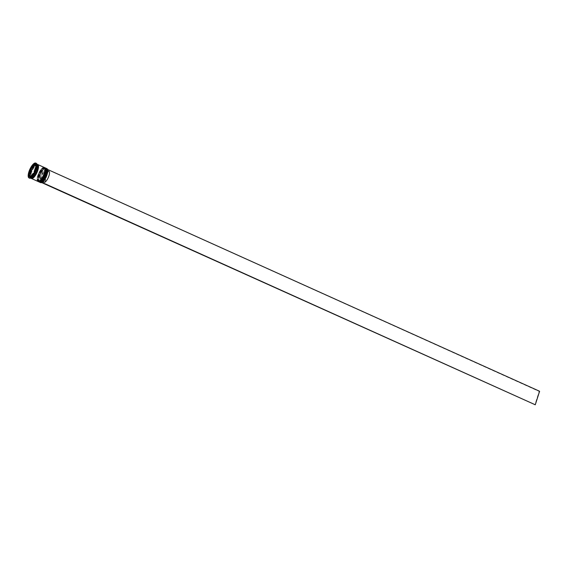 <?xml version="1.0" encoding="UTF-8"?>
<svg xmlns="http://www.w3.org/2000/svg" width="568" height="568" viewBox="0 0 568 568"><rect width="100%" height="100%" fill="white"/><g stroke="black" fill="none" stroke-linecap="round" stroke-linejoin="round"><path stroke-width="0.43" stroke-dasharray="2.84 2.13" d="M41.769 182.534A7.576 2.563 114.3 0 1 40.676 176.882A7.576 2.563 114.3 0 1 44.481 170.002A7.576 2.563 114.3 0 1 47.613 169.576M46.952 168.668A7.668 2.599 -65.7 0 0 40.555 176.861A7.668 2.599 -65.7 0 0 40.648 182.647M40.648 181.923A7.384 2.499 114.3 0 1 39.689 176.371A7.384 2.499 -65.7 0 0 39.164 181.121A7.384 2.499 -65.7 0 0 39.781 181.938A7.384 2.499 -65.7 0 0 45.937 174.049A7.384 2.499 -65.7 0 0 45.845 168.483A7.384 2.499 -65.7 0 0 44.822 168.561A7.384 2.499 -65.7 0 0 39.689 176.371A7.384 2.499 114.3 0 1 43.338 169.733A7.384 2.499 114.3 0 1 46.406 169.143M39.689 182.179A7.668 2.599 114.3 0 1 39.27 181.462A7.668 2.599 114.3 0 1 39.817 176.527A7.668 2.599 114.3 0 1 45.149 168.412A7.668 2.599 114.3 0 1 45.965 168.263M39.412 181.369A7.384 2.499 114.3 0 1 38.454 175.817A7.384 2.499 -65.7 0 0 37.928 180.56A7.384 2.499 -65.7 0 0 38.546 181.384A7.384 2.499 -65.7 0 0 44.702 173.496A7.384 2.499 -65.7 0 0 44.616 167.929A7.384 2.499 -65.7 0 0 43.587 168.007A7.384 2.499 -65.7 0 0 38.454 175.817A7.384 2.499 114.3 0 1 42.103 169.179A7.384 2.499 114.3 0 1 45.177 168.582M38.461 181.618A7.668 2.599 114.3 0 1 38.035 180.901A7.668 2.599 114.3 0 1 38.581 175.974A7.668 2.599 114.3 0 1 43.913 167.858A7.668 2.599 114.3 0 1 44.73 167.702M37.147 164.812A7.668 2.599 -65.7 0 0 36.508 163.953A7.668 2.599 -65.7 0 0 30.111 172.154A7.668 2.599 -65.7 0 0 30.203 177.94A7.668 2.599 -65.7 0 0 31.268 177.855M36.295 163.335A8.151 2.762 -65.7 0 0 29.5 172.047A8.151 2.762 -65.7 0 0 29.6 178.189M39.114 176.115A7.384 2.499 -65.7 0 0 39.206 181.682A7.384 2.499 -65.7 0 0 45.362 173.794A7.384 2.499 -65.7 0 0 45.27 168.22A7.384 2.499 -65.7 0 0 39.114 176.115A7.384 2.499 -65.7 0 0 40.087 181.661A7.384 2.499 -65.7 0 0 45.362 173.794A7.384 2.499 -65.7 0 0 44.389 168.242A7.384 2.499 -65.7 0 0 39.114 176.115M45.39 167.958A7.668 2.599 -65.7 0 0 38.993 176.158A7.668 2.599 -65.7 0 0 39.085 181.945M37.879 175.555A7.384 2.499 -65.7 0 0 37.971 181.121A7.384 2.499 -65.7 0 0 44.127 173.233A7.384 2.499 -65.7 0 0 44.034 167.666A7.384 2.499 -65.7 0 0 37.879 175.555A7.384 2.499 -65.7 0 0 38.851 181.1A7.384 2.499 -65.7 0 0 44.127 173.233A7.384 2.499 -65.7 0 0 43.161 167.688A7.384 2.499 -65.7 0 0 37.879 175.555M44.155 167.404A7.668 2.599 -65.7 0 0 37.758 175.604A7.668 2.599 -65.7 0 0 37.85 181.384M37.523 164.443A7.668 2.599 -65.7 0 0 31.346 172.707A7.668 2.599 -65.7 0 0 31.247 178.373M37.332 164.329A7.668 2.599 -65.7 0 0 30.935 172.523A7.668 2.599 -65.7 0 0 31.027 178.309M34.421 171.919L34.925 172.147A6.234 2.109 -65.7 0 0 35.827 169.896A6.234 2.109 -65.7 0 0 36.324 167.794L35.819 167.56M47.932 171.323A6.134 2.08 -65.7 0 0 43.75 177.77A6.134 2.08 -65.7 0 0 43.828 182.399A6.134 2.08 -65.7 0 0 44.361 182.442L47.932 171.323L45.873 170.393A6.134 2.08 -65.7 0 0 41.698 176.84A6.134 2.08 -65.7 0 0 41.769 181.469A6.134 2.08 -65.7 0 0 42.309 181.511L44.361 182.442M45.873 170.393L45.603 169.775A6.617 2.244 -65.7 0 0 41.081 176.733A6.617 2.244 -65.7 0 0 41.755 181.76L42.309 181.511M42.16 181.611L42.714 181.362A6.134 2.08 -65.7 0 0 46.228 176.641A6.134 2.08 -65.7 0 0 47.329 170.968L47.151 170.4A6.617 2.244 -65.7 0 1 45.958 176.534A6.617 2.244 -65.7 0 1 42.16 181.611L41.918 182.371L41.514 182.52L41.755 181.76M47.151 170.4A6.617 2.244 -65.7 0 0 46.008 169.626L46.249 168.866L539.195 391.423L534.857 404.927M45.603 169.775L45.845 169.016M29.99 175.093A6.234 2.109 -65.7 0 0 30.629 176.556M31.46 169.598A6.234 2.109 -65.7 0 0 30.061 173.957M34.655 165.387A6.234 2.109 -65.7 0 0 32.199 168.213M36.146 166.545L36.395 166.658A6.234 2.109 -65.7 0 0 36.309 166.019M36.238 165.778A6.234 2.109 -65.7 0 0 35.883 165.274M35.756 165.196A6.234 2.109 -65.7 0 0 35.337 165.132L34.513 164.763M30.424 177.18L30.935 177.912L30.111 177.543M29.323 175.597L29.678 176.108M31.148 169.463L29.749 173.815M29.422 174.83L29.252 175.356M30.935 177.912L34.904 173.339L37.161 166.296L35.45 163.832L35.138 164.195M34.265 165.21L31.808 168.036M35.45 163.832L34.634 163.463M37.161 166.296L36.338 165.927M34.904 173.339L34.08 172.97M35.337 165.132L36.395 166.658M36.324 167.794L34.925 172.147M31.73 176.364A6.234 2.109 -65.7 0 0 34.186 173.531L31.73 176.364L31.304 176.172M34.186 173.531L33.76 173.339M47.329 170.968A6.134 2.08 -65.7 0 0 46.817 170.286A6.134 2.08 -65.7 0 0 46.278 170.244L46.008 169.626M48.869 171.209A6.134 2.08 -65.7 0 0 48.337 171.174L46.278 170.244M42.714 181.362L43.118 181.547M44.765 182.285L48.337 171.174M46.249 168.866L47.577 169.463M539.195 391.423L539.6 391.274M45.674 168.093A7.668 2.599 -65.7 0 0 39.32 176.307A7.668 2.599 -65.7 0 0 39.377 182.072M39.334 182.051A7.668 2.599 114.3 0 1 39.242 176.272A7.668 2.599 114.3 0 1 45.639 168.071C43.275 168.05 41.088 170.734 39.085 176.137C38.198 180.056 38.283 182.03 39.334 182.051M44.446 167.532A7.668 2.599 -65.7 0 0 38.084 175.746A7.668 2.599 -65.7 0 0 38.141 181.519M38.099 181.497A7.668 2.599 114.3 0 1 38.006 175.711A7.668 2.599 114.3 0 1 44.403 167.517C42.039 167.496 39.859 170.18 37.85 175.576C36.97 179.502 37.048 181.476 38.099 181.497M30.956 172.516A7.618 2.584 -65.7 0 0 31.957 178.245A7.618 2.584 -65.7 0 0 37.403 170.123A7.618 2.584 -65.7 0 0 36.402 164.393A7.618 2.584 -65.7 0 0 30.956 172.516M31.339 178.387A7.618 2.584 114.3 0 1 31.368 172.7A7.618 2.584 114.3 0 1 37.595 164.514M37.381 170.137C35.109 175.626 33.1 178.295 31.354 178.139C30.537 178.48 30.544 176.655 31.389 172.686C33.661 167.198 35.67 164.528 37.417 164.684C38.29 165.338 38.276 167.162 37.381 170.137M39.781 181.938L39.206 181.682M38.546 181.384L37.971 181.121M30.644 178.139L30.203 177.94M43.828 182.399L41.769 181.469M36.948 164.152L36.508 163.953M44.616 167.929L44.034 167.666M45.845 168.483L45.27 168.22M47.776 170.719L46.817 170.286"/><path stroke-width="0.85" d="M47.613 169.576A7.576 2.563 114.3 0 1 47.627 169.633A7.576 2.563 114.3 0 1 47.087 174.504A7.576 2.563 114.3 0 1 41.819 182.513A7.576 2.563 114.3 0 1 41.769 182.534M39.909 182.314L40.648 182.647A7.668 2.599 -65.7 0 0 41.712 182.562A7.668 2.599 -65.7 0 0 47.045 174.447A7.668 2.599 -65.7 0 0 47.591 169.52A7.668 2.599 -65.7 0 0 46.952 168.668L46.214 168.334A7.668 2.599 114.3 0 1 46.306 174.113A7.668 2.599 114.3 0 1 39.909 182.314A7.668 2.599 114.3 0 1 39.689 182.179M44.73 167.702A7.668 2.599 114.3 0 1 44.978 167.773A7.668 2.599 114.3 0 1 45.071 173.559A7.668 2.599 114.3 0 1 38.674 181.76A7.668 2.599 114.3 0 1 38.461 181.618M29.025 177.933L29.6 178.189A8.151 2.762 -65.7 0 0 30.729 178.103L31.268 177.855A7.668 2.599 -65.7 0 0 36.6 169.74A7.668 2.599 -65.7 0 0 37.147 164.812L36.977 164.244A8.151 2.762 -65.7 0 0 36.295 163.335L35.72 163.073A8.151 2.762 -65.7 0 0 28.918 171.784A8.151 2.762 -65.7 0 0 29.025 177.933A8.151 2.762 -65.7 0 0 35.819 169.221A8.151 2.762 -65.7 0 0 35.72 163.073M30.729 178.103A8.151 2.762 -65.7 0 0 36.395 169.484A8.151 2.762 -65.7 0 0 36.977 164.244M38.674 181.76L39.085 181.945A7.668 2.599 -65.7 0 0 45.483 173.744A7.668 2.599 -65.7 0 0 45.39 167.958L44.978 167.773M31.247 178.373A7.668 2.599 -65.7 0 0 31.439 178.494L37.85 181.384A7.668 2.599 -65.7 0 0 44.247 173.19A7.668 2.599 -65.7 0 0 44.155 167.404L37.744 164.514A7.668 2.599 -65.7 0 0 37.523 164.443M31.439 178.494A7.668 2.599 -65.7 0 0 37.836 170.301A7.668 2.599 -65.7 0 0 37.744 164.514M30.644 178.139L31.027 178.309A7.668 2.599 -65.7 0 0 37.424 170.116A7.668 2.599 -65.7 0 0 37.332 164.329L36.948 164.152M34.421 171.919L34.108 171.777A6.234 2.109 -65.7 0 0 35.01 169.527A6.234 2.109 -65.7 0 0 35.507 167.418L35.819 167.56M30.991 176.527L29.174 174.717A6.234 2.109 -65.7 0 0 29.813 176.186A6.234 2.109 -65.7 0 0 30.232 176.243L30.956 176.57M29.813 176.186L30.629 176.556A6.234 2.109 -65.7 0 0 30.913 176.62M30.636 169.228A6.234 2.109 -65.7 0 0 29.238 173.588L30.061 173.957L31.46 169.598L30.636 169.228L29.238 173.588M33.831 165.011A6.234 2.109 -65.7 0 0 31.382 167.844L32.199 168.213L34.655 165.387L33.831 165.011L31.382 167.844M35.571 166.289A6.234 2.109 -65.7 0 0 34.932 164.819A6.234 2.109 -65.7 0 0 34.513 164.763L36.146 166.545M35.883 165.274A6.234 2.109 -65.7 0 0 35.756 165.196L34.932 164.819M29.174 174.717L30.232 176.243M34.108 171.777L35.507 167.418M28.4 175.079L30.111 177.543L34.08 172.97L36.338 165.927L34.634 163.463L30.658 168.036L28.4 175.079L29.323 175.597M29.678 176.108L30.424 177.18M31.808 168.036L31.148 169.463M29.749 173.815L29.422 174.83M31.481 168.412L30.658 168.036M35.138 164.195L34.648 164.756M34.57 164.848L34.265 165.21M31.304 176.172L30.906 175.995A6.234 2.109 -65.7 0 0 33.363 173.162L33.76 173.339M30.906 175.995L33.363 173.162M43.118 181.547L44.765 182.285A6.134 2.08 -65.7 0 0 48.706 176.527A6.134 2.08 -65.7 0 0 48.869 171.209L47.776 170.719M41.663 182.584L535.262 404.771L42.018 182.413M47.577 169.463L539.6 391.274L535.262 404.771M46.406 169.143A7.384 2.499 114.3 0 1 45.937 174.049A7.384 2.499 114.3 0 1 40.648 181.923M39.377 182.072A7.668 2.599 -65.7 0 0 39.412 182.094A7.668 2.599 -65.7 0 0 45.809 173.893A7.668 2.599 -65.7 0 0 45.717 168.107A7.668 2.599 -65.7 0 0 45.674 168.093M39.334 182.051L39.412 182.094C41.776 182.115 43.963 179.424 45.965 174.028C46.853 170.109 46.768 168.135 45.717 168.107L45.639 168.071A7.668 2.599 114.3 0 1 45.731 173.858A7.668 2.599 114.3 0 1 39.334 182.051L39.206 181.987M45.177 168.582A7.384 2.499 114.3 0 1 44.702 173.496A7.384 2.499 114.3 0 1 39.412 181.369M38.141 181.519A7.668 2.599 -65.7 0 0 38.184 181.533A7.668 2.599 -65.7 0 0 44.581 173.339A7.668 2.599 -65.7 0 0 44.481 167.553A7.668 2.599 -65.7 0 0 44.446 167.532M38.099 181.497L38.184 181.533C40.541 181.554 42.728 178.87 44.73 173.474C45.617 169.548 45.532 167.574 44.481 167.553L44.403 167.517A7.668 2.599 114.3 0 1 44.496 173.304A7.668 2.599 114.3 0 1 38.099 181.497L37.971 181.433M37.595 164.514A7.618 2.584 114.3 0 1 37.815 170.308A7.618 2.584 114.3 0 1 31.339 178.387"/></g></svg>
